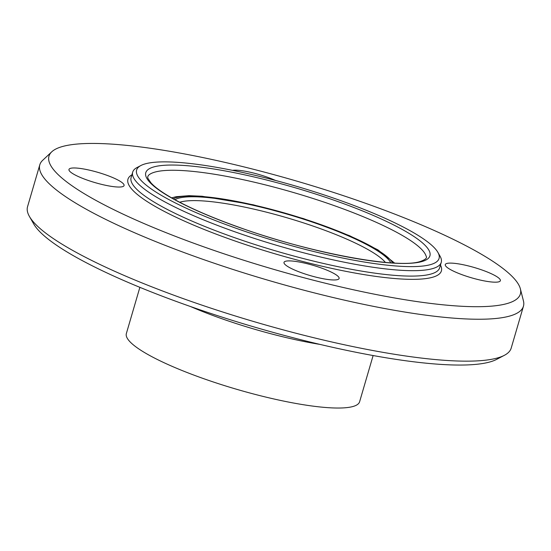 <?xml version="1.0" encoding="UTF-8"?>
<svg xmlns="http://www.w3.org/2000/svg" width="551" height="551" viewBox="0 0 551 551"><rect width="100%" height="100%" fill="white"/><g stroke="black" fill="none" stroke-linecap="round" stroke-linejoin="round"><path stroke-width="0.83" d="M328.107 270.658A28.7 5.324 -163.7 0 1 339.106 278.489A28.7 5.324 -163.7 0 1 323.223 278.737A28.7 5.324 -163.7 0 1 295.005 270.204A28.7 5.324 -163.7 0 1 284.006 262.379A28.7 5.324 -163.7 0 1 299.889 262.124A28.7 5.324 -163.7 0 1 328.107 270.658M118.596 187.037A28.7 5.324 -163.7 0 1 87.092 180.053A28.7 5.324 -163.7 0 1 68.971 169.446A28.7 5.324 -163.7 0 1 74.454 167.965A28.7 5.324 -163.7 0 1 105.95 174.949A28.7 5.324 -163.7 0 1 124.071 185.556A28.7 5.324 -163.7 0 1 118.596 187.037M232.57 170.362A28.7 5.324 -163.7 0 1 274.35 179.936A28.7 5.324 -163.7 0 1 275.541 180.459M450.759 263.102A28.7 5.324 -163.7 0 1 482.256 270.086A28.7 5.324 -163.7 0 1 500.377 280.693A28.7 5.324 -163.7 0 1 494.901 282.181A28.7 5.324 -163.7 0 1 463.398 275.19A28.7 5.324 -163.7 0 1 445.277 264.583A28.7 5.324 -163.7 0 1 450.759 263.102M140.898 165.52L137.047 167.538A160.734 29.83 16.3 0 0 132.688 172.139A160.734 29.83 16.3 0 0 278.592 245.884A160.734 29.83 16.3 0 0 441.241 262.366A160.734 29.83 16.3 0 0 440.042 256.146L437.887 252.365A157.545 29.237 -163.7 0 1 279.632 242.309A157.545 29.237 -163.7 0 1 140.898 165.52A157.545 29.237 -163.7 0 1 378.702 215.482A157.545 29.237 -163.7 0 1 437.887 252.365M29.423 216.447L33.742 224.002A245.567 45.575 16.3 0 0 254.824 327.17A245.567 45.575 16.3 0 0 496.651 359.369L504.358 355.326A251.952 46.759 -163.7 0 1 256.249 322.287A251.952 46.759 -163.7 0 1 29.423 216.447A251.952 46.759 -163.7 0 1 27.55 206.694L39.81 164.777A251.952 46.759 16.3 0 0 268.502 280.369A251.952 46.759 16.3 0 0 523.45 306.204A251.952 46.759 16.3 0 0 523.436 300.887L520.364 288.814A245.567 45.575 16.3 0 0 426.302 227.005A245.567 45.575 16.3 0 0 51.78 151.787A245.567 45.575 16.3 0 0 271.884 268.812A245.567 45.575 16.3 0 0 520.364 288.814M523.45 306.204L511.19 348.122A251.952 46.759 -163.7 0 1 504.358 355.326M51.78 151.787L42.682 160.307A251.952 46.759 16.3 0 0 39.81 164.777M139.871 287.333L126.358 333.541A121.509 22.55 16.3 0 0 236.655 389.288A121.509 22.55 16.3 0 0 359.61 401.748L373.123 355.54M132.688 172.139L131.104 177.553A160.734 29.83 16.3 0 0 277.008 251.297A160.734 29.83 16.3 0 0 439.657 267.779L441.241 262.366M373.199 215.407A148.005 27.467 16.3 0 0 146.594 171.058A148.005 27.467 16.3 0 0 343.728 256.256A148.005 27.467 16.3 0 0 373.199 215.407M190.508 306.528A121.509 22.55 16.3 0 0 320.117 344.43M131.896 174.832A163.289 30.305 16.3 0 0 276.168 254.156A163.289 30.305 16.3 0 0 440.449 265.059M370.444 219.759A145.443 26.992 16.3 0 0 148.839 175.011C147.634 176.32 147.399 177.546 148.136 178.682L150.878 182.753C154.845 187.237 162.159 192.499 172.828 198.539C189.758 207.989 211.804 217.562 238.962 227.26C309.634 252.957 398.421 269.205 420.337 261.463C425.537 259.631 427.452 257.834 426.081 256.084A145.443 26.992 16.3 0 0 370.444 219.759M392.629 262.944A116.192 21.565 16.3 0 0 348.879 235.573A116.192 21.565 16.3 0 0 173.324 198.815M390.762 262.827A114.009 21.158 16.3 0 0 347.626 235.552A114.009 21.158 16.3 0 0 174.963 199.717M385.363 262.393A110.985 20.601 16.3 0 0 345.05 238.383A110.985 20.601 16.3 0 0 179.743 202.265M394.557 263.047L377.903 249.851L349.651 235.732L303.511 218.616L253.109 204.752L202.079 196.252L189.007 195.667L176.038 196.714L171.643 197.864"/></g></svg>
